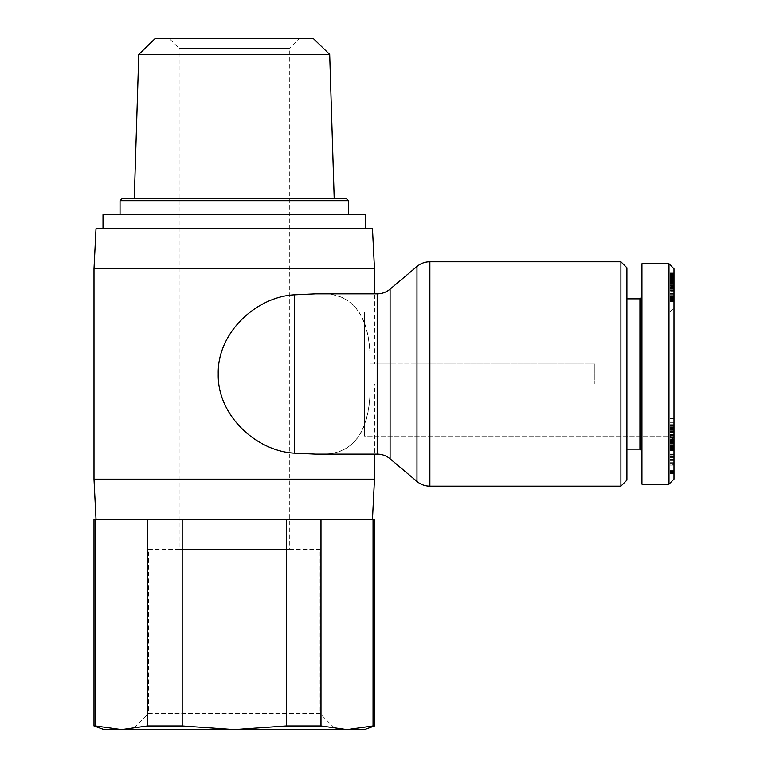 <?xml version="1.0" encoding="UTF-8"?>
<svg xmlns="http://www.w3.org/2000/svg" width="768" height="768" viewBox="0 0 768 768"><rect width="100%" height="100%" fill="white"/><g stroke="black" fill="none" stroke-linecap="round" stroke-linejoin="round"><path stroke-width="0.58" stroke-dasharray="3.84 2.88" d="M374.486 268.8L93.994 268.8M372.48 228.73L96 228.73M374.486 519.235L96 519.235L370.214 519.235L286.291 519.235L286.291 725.952L320.995 725.952L320.995 519.235M374.486 479.165L93.994 479.165M429.878 486.173L429.878 261.792L429.878 363.965L416.976 363.965L429.878 363.965L429.878 261.792L620.909 261.792L620.909 486.173L429.878 486.173L429.878 384L370.128 384L594.864 384L594.864 363.965L429.878 363.965L594.864 363.965L594.864 384L429.878 384L429.878 486.173A20.035 20.035 0 0 1 416.976 481.469L390.096 458.832A20.035 20.035 0 0 0 377.194 454.118L377.194 293.846A20.035 20.035 0 0 0 390.096 289.133L390.096 363.965L416.976 363.965L370.128 363.965C370.8 316.397 352.973 290.371 315.648 293.846L294.346 294.826C256.272 296.774 217.19 332.746 218.246 373.987C217.19 415.219 256.272 451.19 294.346 453.139L315.648 454.118C352.723 456.672 370.877 433.296 370.128 384C370.8 431.568 352.973 457.594 315.648 454.118L374.486 454.118L374.486 384M374.486 363.965L370.128 363.965L374.486 363.965L374.486 293.846M377.194 293.846L377.194 363.965L370.128 363.965C370.877 314.669 352.723 291.293 315.648 293.846L377.194 293.846L377.194 363.965L390.096 363.965L390.096 289.133L390.096 458.832M669.994 464.141L669.994 443.098L669.994 471.341L669.994 443.098L669.994 465.946L669.994 464.141L674.006 464.141L674.006 465.946L674.006 463.584L669.994 463.584L674.006 463.584L674.006 455.789L669.994 455.789L674.006 455.789L674.006 450.24L674.006 450.874L669.994 450.874L674.006 450.874L674.006 459.322L674.006 443.098L674.006 446.323L669.994 446.323L674.006 446.323L674.006 444.902L674.006 471.341L674.006 459.725L669.994 459.725L674.006 459.408L674.006 465.946L674.006 443.098L674.006 471.341L674.006 459.408L674.006 464.141L669.994 464.141M669.994 425.645L669.994 464.832L669.994 425.645M674.006 424.118L669.994 424.118L674.006 424.118L674.006 423.014L674.006 443.165L669.994 443.165L674.006 443.165L674.006 447.475L669.994 447.475L674.006 447.475L674.006 448.666L674.006 446.218L669.994 446.218L674.006 446.218L674.006 423.014L674.006 448.666L674.006 424.118M669.994 292.147L669.994 272.966L669.994 301.776L669.994 272.966L669.994 301.776L669.994 289.786L669.994 292.128L674.006 292.128L674.006 272.966L674.006 286.454L669.994 286.454L674.006 286.454L674.006 301.776L674.006 272.966L674.006 292.147L674.006 287.491L669.994 287.491L669.994 291.168L669.994 287.491L674.006 287.491L669.994 287.76L674.006 287.76L674.006 288.528L669.994 288.528L674.006 288.528L669.994 288.701L674.006 288.701L674.006 289.786L669.994 289.786L674.006 289.786L674.006 291.168L669.994 291.168L674.006 291.168L674.006 293.693L674.006 292.128L669.994 292.128L674.006 292.128L674.006 287.491L669.994 287.491L674.006 287.491L669.994 287.76L674.006 287.76L674.006 288.528L669.994 288.528L674.006 288.528L669.994 288.701L674.006 288.701L674.006 289.786L669.994 289.786L674.006 289.786L674.006 291.168L669.994 291.168L674.006 291.168L674.006 293.693L669.994 293.693L674.006 293.693L674.006 294.96L674.006 292.128L669.994 292.128M626.918 449.117L639.946 449.117L639.946 298.848L626.918 298.848L626.918 449.117L626.918 298.848M639.946 298.848L641.952 296.851L641.952 451.114L639.946 449.117L639.946 298.848L639.946 449.117M641.952 451.114L641.952 296.851M620.909 261.792L620.909 486.173L620.909 261.792L626.918 267.802L626.918 480.163M641.952 484.176L668.995 484.176L668.995 263.789L641.952 263.789L641.952 484.176M668.995 263.789L668.995 484.176L668.995 263.789M674.006 268.8L674.006 479.165L674.006 268.8L674.006 479.165L668.995 484.176M669.994 436.09L669.994 311.875L364.464 311.875L364.464 436.09L364.464 311.875L364.464 436.09L669.994 436.09L674.006 440.093L674.006 307.872L674.006 440.093L674.006 307.872L669.994 311.875L364.464 311.875L364.464 436.09L669.994 436.09L669.994 311.875L669.994 436.09L674.006 440.093L674.006 307.872L669.994 311.875L669.994 436.09M103.008 214.704L365.472 214.704M103.008 228.73L365.472 228.73L103.008 228.73M179.146 549.283L289.334 549.283L289.334 48.413L179.146 48.413L179.146 549.283L289.334 549.283M169.123 38.4L299.357 38.4L169.123 38.4L179.146 48.413L289.334 48.413L299.357 38.4M148.435 549.283L320.045 549.283L320.045 713.568L148.435 713.568L148.435 549.283L320.045 549.283M132.403 729.6L336.077 729.6L132.403 729.6L148.435 713.568L320.045 713.568L336.077 729.6M329.702 54.422L138.778 54.422M134.266 198.682L334.214 198.682L134.266 198.682M348.442 200.678L120.038 200.678M120.038 214.704L348.442 214.704L120.038 214.704M93.994 725.952L95.434 725.952L95.434 519.235L147.485 519.235L147.485 725.952L182.189 725.952L182.189 519.235L286.291 519.235M95.434 519.235L93.994 519.235M182.189 519.235L147.485 519.235M122.045 198.682L346.435 198.682M155.299 38.4L313.181 38.4M373.046 519.235L373.046 725.952L374.486 725.952M373.046 725.952L347.021 729.6L320.995 725.952M286.291 725.952L234.24 729.6L182.189 725.952M147.485 725.952L121.459 729.6L95.434 725.952M104.016 729.6L364.464 729.6M674.006 442.819L674.006 418.454L674.006 447.005L674.006 418.454L674.006 447.005L674.006 442.819L669.994 442.819L669.994 447.005L669.994 418.454L669.994 447.005L669.994 418.454L669.994 442.819L674.006 442.819M674.006 447.821L674.006 473.578L674.006 447.072L674.006 473.578L674.006 447.821L669.994 447.821L669.994 473.578L669.994 447.072L669.994 473.578L669.994 447.072L669.994 463.642L669.994 447.821L674.006 447.821M674.006 454.742L674.006 445.094L674.006 454.742L674.006 445.094L674.006 454.742L669.994 454.742L669.994 445.094L669.994 454.742L669.994 445.094L669.994 454.742L674.006 454.742M674.006 464.832L674.006 435.562L674.006 464.832L674.006 435.562L674.006 464.832L669.994 464.832L669.994 435.562L669.994 464.832L674.006 464.832M674.006 297.158L669.994 297.158L674.006 297.158M674.006 285.379L669.994 285.379L674.006 285.379M674.006 284.448L669.994 284.448L674.006 284.429M674.006 283.68L669.994 283.68L674.006 283.68M674.006 283.142L669.994 283.142L674.006 283.142M674.006 282.816L669.994 282.816L674.006 282.816M674.006 282.701L669.994 282.701L674.006 282.72M674.006 282.931L669.994 282.931L674.006 282.931M674.006 283.373L669.994 283.373L674.006 283.373M674.006 283.642L669.994 283.642L674.006 283.642M674.006 285.475L669.994 285.475L674.006 285.475M674.006 285.187L669.994 285.187L674.006 285.187M674.006 283.238L669.994 283.238L674.006 283.238M674.006 281.664L669.994 281.664L674.006 281.664M674.006 280.445L669.994 280.445L674.006 280.445M674.006 279.6L669.994 279.6L674.006 279.6M674.006 278.794L669.994 278.794L674.006 278.794M674.006 277.987L669.994 277.987L674.006 277.987M674.006 277.718L669.994 277.718L674.006 277.718M674.006 277.757L669.994 277.757L674.006 277.757M674.006 278.371L669.994 278.371L674.006 278.371M674.006 279.12L669.994 279.12L674.006 279.12M674.006 280.666L669.994 280.666L674.006 280.666M674.006 279.696L669.994 279.696L674.006 279.696M674.006 277.085L669.994 277.085L674.006 277.085M674.006 275.981L669.994 275.981L674.006 275.981M674.006 275.232L669.994 275.232L674.006 275.232M674.006 274.387L669.994 274.387L674.006 274.387M674.006 273.715L669.994 273.715L674.006 273.715M674.006 273.466L669.994 273.466L674.006 273.466M674.006 273.178L669.994 273.178L674.006 273.178M674.006 273.005L669.994 273.005L674.006 273.024M674.006 272.966L669.994 272.966L674.006 272.966M674.006 273.216L669.994 273.216L674.006 273.216M674.006 273.562L669.994 273.562L674.006 273.562M674.006 274.061L669.994 274.061L674.006 274.061M674.006 274.714L669.994 274.714L674.006 274.714M674.006 275.501L669.994 275.501L674.006 275.501M674.006 276.442L669.994 276.442L674.006 276.442M674.006 276.662L669.994 276.662L674.006 276.662M674.006 277.603L669.994 277.603L674.006 277.603M674.006 278.659L669.994 278.659L674.006 278.659M674.006 279.83L669.994 279.83L674.006 279.83M674.006 281.146L669.994 281.146L674.006 281.146M674.006 282.547L669.994 282.547L674.006 282.547M674.006 284.083L669.994 284.083L674.006 284.083M674.006 285.744L669.994 285.744L674.006 285.744M674.006 287.51L669.994 287.51L674.006 287.51M674.006 288.979L669.994 288.979L674.006 288.979M674.006 290.573L669.994 290.573L674.006 290.573M674.006 292.051L669.994 292.051L674.006 292.051M674.006 293.424L669.994 293.424L674.006 293.424M674.006 294.672L669.994 294.672L674.006 294.672M674.006 295.786L669.994 295.786L674.006 295.786M674.006 296.227L669.994 296.227L674.006 296.227M674.006 297.542L669.994 297.542L674.006 297.542M674.006 298.656L669.994 298.656L674.006 298.656M674.006 299.597L669.994 299.597L674.006 299.597M674.006 300.346L669.994 300.346L674.006 300.346M674.006 300.787L669.994 300.787L674.006 300.787M674.006 301.219L669.994 301.219L674.006 301.219M674.006 301.546L669.994 301.546L674.006 301.546M674.006 301.718L669.994 301.718L674.006 301.718M674.006 301.776L669.994 301.776L674.006 301.776M674.006 301.699L669.994 301.699L674.006 301.699M674.006 301.469L669.994 301.469L674.006 301.469M674.006 301.104L669.994 301.104L674.006 301.104M674.006 300.595L669.994 300.595L674.006 300.595M674.006 300.23L669.994 300.23L674.006 300.23M674.006 299.386L669.994 299.386L674.006 299.386M674.006 298.368L669.994 298.368L674.006 298.368M674.006 294.96L669.994 294.96L674.006 294.96L674.006 293.693L669.994 293.693L674.006 293.693L674.006 294.96L669.994 294.96L674.006 294.96L674.006 295.651L669.994 295.651L674.006 295.651L674.006 296.554L674.006 294.96M674.006 296.554L669.994 296.554L674.006 296.554L674.006 295.651L669.994 295.651L674.006 295.651L674.006 296.554L669.994 296.554L674.006 296.938L669.994 296.938L674.006 296.554M674.006 418.454L669.994 418.454L674.006 418.454M674.006 447.005L669.994 447.005L674.006 447.005M674.006 434.573L669.994 434.573L674.006 434.573M674.006 430.32L669.994 430.32L674.006 430.32M674.006 432.893L669.994 432.893L674.006 432.893M674.006 427.459L669.994 427.459L674.006 427.459M674.006 422.765L669.994 422.765L674.006 422.765M674.006 435.533L669.994 435.533L674.006 435.562L674.006 432.269L674.006 439.507L674.006 435.533L669.994 435.533L674.006 435.562L674.006 432.269L669.994 432.269L674.006 432.298L674.006 439.507L669.994 439.507L674.006 439.507L674.006 435.533M674.006 463.642L669.994 463.642L674.006 463.642M674.006 448.118L669.994 448.118L674.006 448.118M674.006 473.578L669.994 473.578L674.006 473.578M674.006 473.29L669.994 473.29L674.006 473.29M674.006 457.411L669.994 457.411L674.006 457.411M674.006 472.838L669.994 472.838L674.006 472.838M674.006 472.531L669.994 472.531L674.006 472.531M674.006 447.072L669.994 447.072L674.006 447.072M674.006 447.36L669.994 447.36L674.006 447.36M674.006 441.024L669.994 441.024L674.006 441.024M674.006 442.234L669.994 442.234L674.006 442.234M674.006 446.006L669.994 446.006L674.006 446.006M674.006 429.936L669.994 429.936L674.006 429.936M674.006 426.317L669.994 426.317L674.006 426.317M674.006 429.706L669.994 429.706L674.006 429.706M674.006 436.656L669.994 436.656L674.006 436.656M674.006 440.477L669.994 440.477L674.006 440.477M674.006 463.814L669.994 463.814L674.006 463.814M674.006 470.64L669.994 470.64L674.006 470.64M674.006 444.077L669.994 444.077L674.006 444.077M674.006 443.098L669.994 443.098L674.006 443.098M674.006 456.672L669.994 456.672L669.994 448.685L669.994 456.682L674.006 456.682L674.006 448.685L669.994 448.685L674.006 448.685L674.006 456.682L669.994 456.672L674.006 456.682L674.006 448.685L674.006 450.701L669.994 450.701L674.006 450.701L674.006 456.682M674.006 459.322L669.994 459.322L674.006 459.322M674.006 454.502L669.994 454.502L674.006 454.502M674.006 453.168L669.994 453.168L674.006 453.168M674.006 460.838L669.994 460.838L674.006 460.867M674.006 459.408L669.994 459.408L674.006 459.408M674.006 449.472L669.994 449.472L674.006 449.472M674.006 450.365L669.994 450.365L674.006 450.365M674.006 445.094L669.994 445.094L674.006 445.094M674.006 445.498L669.994 445.498L674.006 445.498M674.006 462.25L669.994 462.25L674.006 462.25M674.006 438.182L669.994 438.182L674.006 438.182M674.006 443.366L669.994 443.366L674.006 443.366M674.006 446.717L669.994 446.717L674.006 446.717M674.006 442.838L669.994 442.838L674.006 442.838M674.006 296.938L669.994 296.938L674.006 296.938M674.006 432.269L669.994 432.269L674.006 432.298M416.976 481.469L416.976 266.496M377.194 384L377.194 454.118L377.194 384M674.006 439.219L669.994 439.219L674.006 439.219M674.006 440.813L669.994 440.813L674.006 440.813M674.006 437.482L669.994 437.482L674.006 437.482M674.006 442.915L669.994 442.915L674.006 442.915M674.006 435.619L669.994 435.619L674.006 435.619M674.006 431.395L669.994 431.395L674.006 431.395M674.006 432.048L669.994 432.048L674.006 432.048M674.006 435.446L669.994 435.446L674.006 435.446M674.006 434.419L669.994 434.419L674.006 434.419M674.006 429.178L669.994 429.178L674.006 429.178M674.006 425.712L669.994 425.712L674.006 425.712M674.006 471.043L669.994 471.043L674.006 471.043M294.346 294.826L294.346 453.139M674.006 465.946L669.994 465.946L674.006 465.946M669.994 444.902L674.006 444.902L669.994 444.902M669.994 423.014L674.006 423.014L669.994 423.014M674.006 441.504L669.994 441.504L674.006 441.504M674.006 437.299L669.994 437.299L674.006 437.299M674.006 443.664L669.994 443.664L674.006 443.664M669.994 448.666L674.006 448.666L669.994 448.666M674.006 431.347L669.994 431.347L674.006 431.347M674.006 435.629L669.994 435.629L674.006 435.629M674.006 428.39L669.994 428.39L674.006 428.39M674.006 471.341L669.994 471.341L674.006 471.341M674.006 450.24L669.994 450.24L674.006 450.24"/><path stroke-width="1.15" d="M374.486 293.846L374.486 268.8L372.48 228.73L96 228.73L93.994 268.8L93.994 479.165L96 519.235M372.48 519.235L374.486 479.165L374.486 454.118L377.194 454.118L315.648 454.118L294.346 453.139L294.346 294.826C256.272 296.774 217.19 332.746 218.246 373.987C217.19 415.219 256.272 451.19 294.346 453.139M416.976 481.469A20.035 20.035 0 0 0 429.878 486.173L429.878 261.792A20.035 20.035 0 0 0 416.976 266.496L416.976 481.469L390.096 458.832A20.035 20.035 0 0 0 377.194 454.118L377.194 293.846A20.035 20.035 0 0 0 390.096 289.133L416.976 266.496L390.096 289.133L390.096 458.832M294.346 294.826L315.648 293.846L377.194 293.846M429.878 486.173L620.909 486.173L626.918 480.163L620.909 486.173L620.909 261.792L429.878 261.792A20.035 20.035 0 0 0 416.976 266.496M668.995 263.789L674.006 268.8L668.995 263.789L641.952 263.789L641.952 484.176L668.995 484.176L668.995 263.789M626.918 449.117L639.946 449.117L639.946 298.848L626.918 298.848M639.946 298.848L641.952 296.851M641.952 451.114L639.946 449.117M620.909 261.792L626.918 267.802L626.918 480.163M674.006 268.8L674.006 479.165L668.995 484.176M365.472 228.73L365.472 214.704L103.008 214.704L103.008 228.73M104.016 729.6L93.994 725.952L93.994 519.235L95.434 519.235L95.434 725.952L121.459 729.6L104.016 729.6M95.434 725.952L93.994 725.952M374.486 725.952L364.464 729.6L347.021 729.6L373.046 725.952L373.046 519.235L374.486 519.235L374.486 725.952L373.046 725.952M334.214 198.682L329.702 54.422L313.181 38.4L155.299 38.4L138.778 54.422L134.266 198.682M138.778 54.422L329.702 54.422M348.442 214.704L348.442 200.678L346.435 198.682L122.045 198.682L120.038 200.678L120.038 214.704M120.038 200.678L348.442 200.678M147.485 519.235L182.189 519.235L182.189 725.952L147.485 725.952L147.485 519.235L95.434 519.235M286.291 519.235L320.995 519.235L320.995 725.952L286.291 725.952L286.291 519.235L182.189 519.235M373.046 519.235L320.995 519.235M182.189 725.952L234.24 729.6L286.291 725.952M320.995 725.952L347.021 729.6L121.459 729.6L147.485 725.952M93.994 268.8L374.486 268.8M93.994 479.165L374.486 479.165"/></g></svg>
